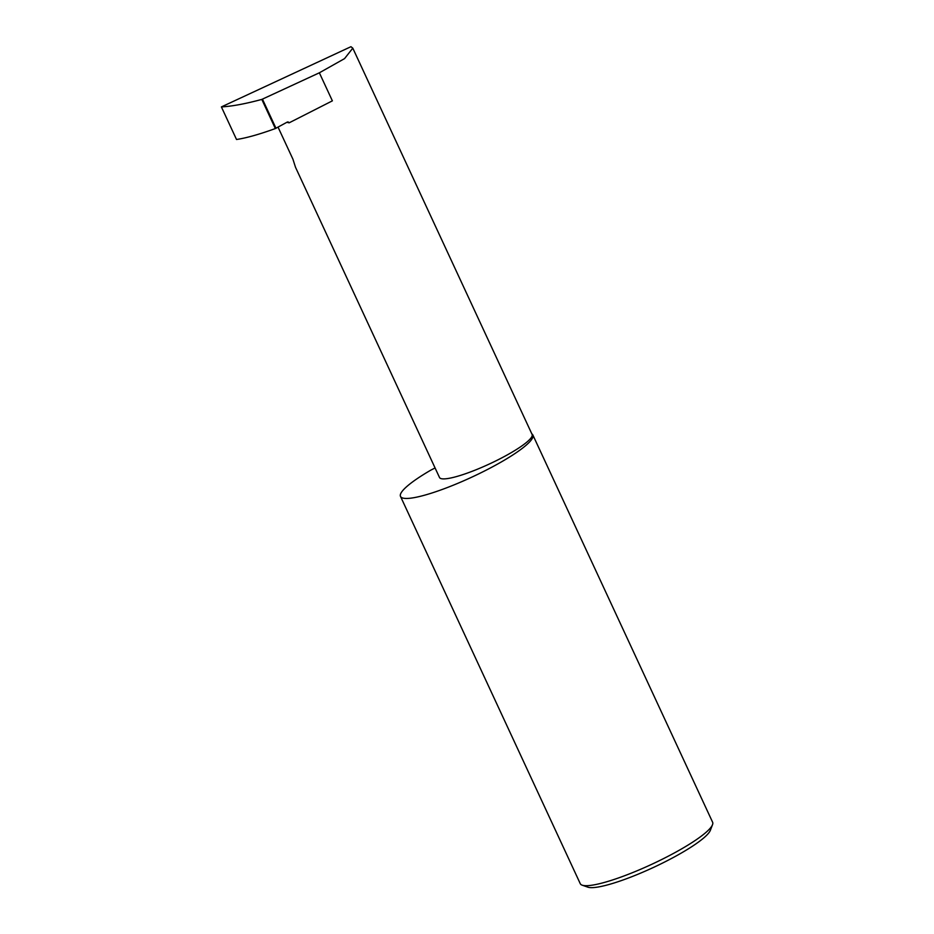 <?xml version="1.0" encoding="UTF-8"?>
<svg xmlns="http://www.w3.org/2000/svg" width="934" height="934" viewBox="0 0 934 934"><rect width="100%" height="100%" fill="white"/><g stroke="black" fill="none" stroke-linecap="round" stroke-linejoin="round"><path stroke-width="1.4" d="M286.925 122.272L289.096 122.844A1.459 1.413 104.8 0 0 287.147 122.144L275.343 128.553C259.512 134.309 246.576 137.963 236.524 139.505L221.393 106.908L350.951 46.7L352.795 48.159L532.111 434.473A51.055 8.78 -24.9 0 1 494.203 461.7A51.055 8.78 -24.9 0 1 441.21 478.64A51.055 8.78 -24.9 0 1 439.494 477.472L295.506 167.279L292.926 159.189L278.063 127.176M352.795 48.159L344.553 58.62L319.358 72.805L261.812 99.413L275.343 128.553M582.186 885.175L587.86 887.16A68.579 11.792 -24.9 0 0 588.338 887.3A68.579 11.792 -24.9 0 0 654.104 867.137A68.579 11.792 -24.9 0 0 710.365 830.291L712.514 824.687A72.957 12.539 155.1 0 1 652.656 863.88A72.957 12.539 155.1 0 1 582.699 885.327A72.957 12.539 155.1 0 1 582.186 885.175A72.957 12.539 155.1 0 1 580.247 883.657L400.499 496.409A72.957 12.539 155.1 0 1 430.983 470.047L435.081 467.969M531.855 433.901A72.957 12.539 155.1 0 1 532.847 434.975L712.607 822.224A72.957 12.539 155.1 0 1 712.514 824.687M532.847 434.975A72.957 12.539 155.1 0 1 478.675 473.888A72.957 12.539 155.1 0 1 402.939 498.079A72.957 12.539 155.1 0 1 400.499 496.409M221.393 106.908C231.889 106.348 245.362 103.849 261.812 99.413M275.997 128.308L262.489 99.237M289.096 122.844L332.376 100.849L319.358 72.805"/></g></svg>
